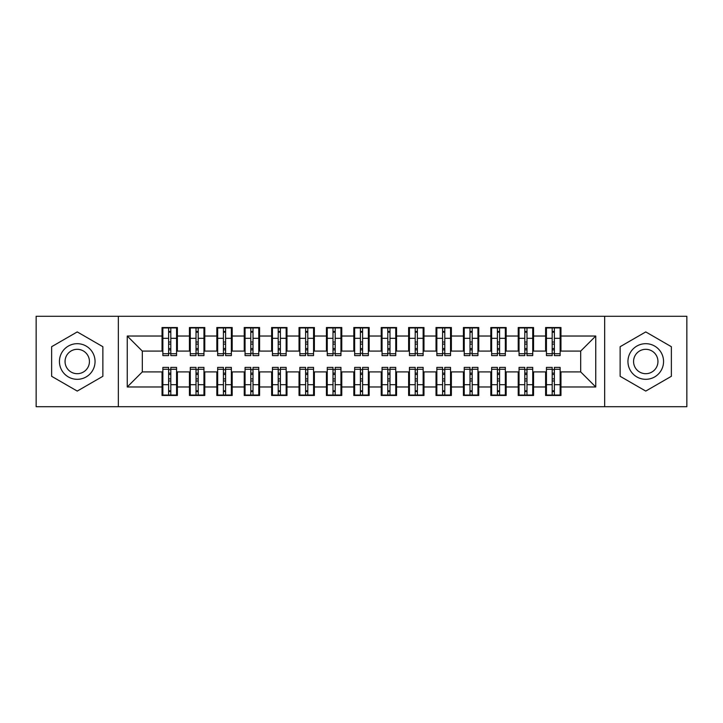 <?xml version="1.0" encoding="UTF-8"?>
<svg xmlns="http://www.w3.org/2000/svg" width="723" height="723" viewBox="0 0 723 723"><rect width="100%" height="100%" fill="white"/><g stroke="black" fill="none" stroke-linecap="round" stroke-linejoin="round"><path stroke-width="1.08" d="M604.654 406.706L686.85 406.706L686.85 316.294L604.654 316.294L604.654 406.706L118.346 406.706L118.346 316.294L36.15 316.294L36.15 406.706L118.346 406.706M552.191 344.103L554.378 344.103L552.191 344.103M554.378 378.897L552.191 378.897L554.378 378.897M524.79 344.103L526.986 344.103L524.79 344.103M526.986 378.897L524.79 378.897L526.986 378.897M497.397 344.103L499.584 344.103L497.397 344.103M499.584 378.897L497.397 378.897L499.584 378.897M469.995 344.103L472.191 344.103L469.995 344.103M472.191 378.897L469.995 378.897L472.191 378.897M442.593 344.103L444.79 344.103L442.593 344.103M444.79 378.897L442.593 378.897L444.79 378.897M415.201 344.103L417.388 344.103L415.201 344.103M417.388 378.897L415.201 378.897L417.388 378.897M387.799 344.103L389.995 344.103L387.799 344.103M389.995 378.897L387.799 378.897L389.995 378.897M360.406 344.103L362.594 344.103L360.406 344.103M362.594 378.897L360.406 378.897L362.594 378.897M333.005 344.103L335.201 344.103L333.005 344.103M335.201 378.897L333.005 378.897L335.201 378.897M305.612 344.103L307.799 344.103L305.612 344.103M307.799 378.897L305.612 378.897L307.799 378.897M278.21 344.103L280.407 344.103L278.21 344.103M280.407 378.897L278.21 378.897L280.407 378.897M250.809 344.103L253.005 344.103L250.809 344.103M253.005 378.897L250.809 378.897L253.005 378.897M223.416 344.103L225.603 344.103L223.416 344.103M225.603 378.897L223.416 378.897L225.603 378.897M196.014 344.103L198.21 344.103L196.014 344.103M198.21 378.897L196.014 378.897L198.21 378.897M604.654 316.294L118.346 316.294M162.865 351.089L142.314 351.089L127.248 336.023L127.248 386.977L162.042 386.977L162.042 395.472L177.388 395.472L177.388 386.977L189.444 386.977L189.444 395.472L204.781 395.472L204.781 386.977L216.837 386.977L216.837 395.472L232.182 395.472L232.182 386.977L244.238 386.977L244.238 395.472L259.584 395.472L259.584 386.977L271.631 386.977L271.631 395.472L286.977 395.472L286.977 386.977L299.033 386.977L299.033 395.472L314.378 395.472L314.378 386.977L326.435 386.977L326.435 395.472L341.771 395.472L341.771 386.977L353.827 386.977L353.827 395.472L369.173 395.472L369.173 386.977L381.229 386.977L381.229 395.472L396.566 395.472L396.566 386.977L408.622 386.977L408.622 395.472L423.967 395.472L423.967 386.977L436.023 386.977L436.023 395.472L451.369 395.472L451.369 386.977L463.416 386.977L463.416 395.472L478.762 395.472L478.762 386.977L490.818 386.977L490.818 395.472L506.163 395.472L506.163 386.977L518.219 386.977L518.219 395.472L533.556 395.472L533.556 386.977L545.612 386.977L545.612 395.472L560.958 395.472L560.958 371.911L580.686 371.911L580.686 351.089L560.135 351.089M127.248 336.023L162.042 336.023L162.042 351.089M580.686 351.089L595.752 336.023L560.958 336.023L560.958 327.528L545.612 327.528L545.612 336.023L533.556 336.023L533.556 327.528L518.219 327.528L518.219 336.023L506.163 336.023L506.163 327.528L490.818 327.528L490.818 336.023L478.762 336.023L478.762 327.528L463.416 327.528L463.416 336.023L451.369 336.023L451.369 327.528L436.023 327.528L436.023 336.023L423.967 336.023L423.967 327.528L408.622 327.528L408.622 336.023L396.566 336.023L396.566 327.528L381.229 327.528L381.229 336.023L369.173 336.023L369.173 327.528L353.827 327.528L353.827 336.023L341.771 336.023L341.771 327.528L326.435 327.528L326.435 336.023L314.378 336.023L314.378 327.528L299.033 327.528L299.033 336.023L286.977 336.023L286.977 327.528L271.631 327.528L271.631 336.023L259.584 336.023L259.584 327.528L244.238 327.528L244.238 336.023L232.182 336.023L232.182 327.528L216.837 327.528L216.837 336.023L204.781 336.023L204.781 327.528L189.444 327.528L189.444 336.023L177.388 336.023L177.388 327.528L162.042 327.528L162.042 336.023M595.752 336.023L595.752 386.977L560.958 386.977M533.556 386.977L533.556 371.911L546.434 371.911M545.612 386.977L545.612 371.911M560.958 336.023L560.958 351.089M506.163 386.977L506.163 371.911L519.042 371.911M518.219 386.977L518.219 371.911M545.612 336.023L545.612 351.089L532.734 351.089M533.556 336.023L533.556 351.089M478.762 386.977L478.762 371.911L491.64 371.911M490.818 386.977L490.818 371.911M518.219 336.023L518.219 351.089L505.341 351.089M506.163 336.023L506.163 351.089M451.369 386.977L451.369 371.911L464.238 371.911M463.416 386.977L463.416 371.911M490.818 336.023L490.818 351.089L477.939 351.089M478.762 336.023L478.762 351.089M423.967 386.977L423.967 371.911L436.846 371.911M436.023 386.977L436.023 371.911M463.416 336.023L463.416 351.089L450.546 351.089M451.369 336.023L451.369 351.089M396.566 386.977L396.566 371.911L409.444 371.911M408.622 386.977L408.622 371.911M436.023 336.023L436.023 351.089L423.145 351.089M423.967 336.023L423.967 351.089M369.173 386.977L369.173 371.911L382.051 371.911M381.229 386.977L381.229 371.911M408.622 336.023L408.622 351.089L395.743 351.089M396.566 336.023L396.566 351.089M341.771 386.977L341.771 371.911L354.65 371.911M353.827 386.977L353.827 371.911M381.229 336.023L381.229 351.089L368.35 351.089M369.173 336.023L369.173 351.089M314.378 386.977L314.378 371.911L327.257 371.911M326.435 386.977L326.435 371.911M353.827 336.023L353.827 351.089L340.949 351.089M341.771 336.023L341.771 351.089M286.977 386.977L286.977 371.911L299.855 371.911M299.033 386.977L299.033 371.911M326.435 336.023L326.435 351.089L313.556 351.089M314.378 336.023L314.378 351.089M259.584 386.977L259.584 371.911L272.454 371.911M271.631 386.977L271.631 371.911M299.033 336.023L299.033 351.089L286.154 351.089M286.977 336.023L286.977 351.089M232.182 386.977L232.182 371.911L245.061 371.911M244.238 386.977L244.238 371.911M271.631 336.023L271.631 351.089L258.762 351.089M259.584 336.023L259.584 351.089M204.781 386.977L204.781 371.911L217.659 371.911M216.837 386.977L216.837 371.911M244.238 336.023L244.238 351.089L231.36 351.089M232.182 336.023L232.182 351.089M177.388 386.977L177.388 371.911L190.266 371.911M189.444 386.977L189.444 371.911M216.837 336.023L216.837 351.089L203.958 351.089M204.781 336.023L204.781 351.089M168.622 344.103L170.809 344.103L168.622 344.103M170.809 378.897L168.622 378.897L170.809 378.897M127.248 386.977L142.314 371.911L162.865 371.911M162.042 386.977L162.042 371.911M189.444 336.023L189.444 351.089L176.566 351.089M177.388 336.023L177.388 351.089M102.865 346.706L77.244 331.92L51.631 346.706L51.631 376.294L77.244 391.08L102.865 376.294L102.865 346.706L102.865 376.294L77.244 391.08L51.631 376.294L51.631 346.706L77.244 331.92L102.865 346.706M620.135 346.706L620.135 376.294L645.756 391.08L671.369 376.294L671.369 346.706L645.756 331.92L620.135 346.706L645.756 331.92L671.369 346.706L671.369 376.294L645.756 391.08L620.135 376.294L620.135 346.706M142.314 351.089L142.314 371.911M546.434 351.089L545.612 351.089M519.042 351.089L518.219 351.089M491.64 351.089L490.818 351.089M464.238 351.089L463.416 351.089M436.846 351.089L436.023 351.089M409.444 351.089L408.622 351.089M382.051 351.089L381.229 351.089M354.65 351.089L353.827 351.089M327.257 351.089L326.435 351.089M299.855 351.089L299.033 351.089M272.454 351.089L271.631 351.089M245.061 351.089L244.238 351.089M217.659 351.089L216.837 351.089M190.266 351.089L189.444 351.089M176.566 371.911L177.388 371.911M203.958 371.911L204.781 371.911M231.36 371.911L232.182 371.911M258.762 371.911L259.584 371.911M286.154 371.911L286.977 371.911M313.556 371.911L314.378 371.911M340.949 371.911L341.771 371.911M368.35 371.911L369.173 371.911M395.743 371.911L396.566 371.911M423.145 371.911L423.967 371.911M450.546 371.911L451.369 371.911M477.939 371.911L478.762 371.911M505.341 371.911L506.163 371.911M532.734 371.911L533.556 371.911M560.135 371.911L560.958 371.911M595.752 386.977L580.686 371.911M162.865 327.799L176.566 327.799L162.865 327.799L162.865 355.608L168.622 355.608L168.622 327.908L176.566 327.944L176.566 355.608L170.809 355.608L170.809 327.944M168.622 331.468L170.809 331.468M168.622 353.312L170.809 353.312M170.809 349.869L168.622 349.869M168.622 348.522L170.809 348.522M177.388 340.542L176.566 340.542M177.388 344.103L176.566 344.103M162.865 340.542L162.042 340.542M162.865 344.103L162.042 344.103M176.566 395.201L162.865 395.201L176.566 395.201L176.566 367.392L170.809 367.392L170.809 395.092L162.865 395.056L162.865 367.392L168.622 367.392L168.622 395.056M170.809 391.532L168.622 391.532M170.809 369.688L168.622 369.688M168.622 373.131L170.809 373.131M170.809 374.478L168.622 374.478M162.042 382.458L162.865 382.458M162.042 378.897L162.865 378.897M176.566 382.458L177.388 382.458M176.566 378.897L177.388 378.897M190.266 327.799L203.958 327.799L190.266 327.799L190.266 355.608L196.014 355.608L196.014 327.908L203.958 327.944L203.958 355.608L198.21 355.608L198.21 327.944M196.014 331.468L198.21 331.468M196.014 353.312L198.21 353.312M198.21 349.869L196.014 349.869M196.014 348.522L198.21 348.522M204.781 340.542L203.958 340.542M204.781 344.103L203.958 344.103M190.266 340.542L189.444 340.542M190.266 344.103L189.444 344.103M217.659 327.799L231.36 327.799L217.659 327.799L217.659 355.608L223.416 355.608L223.416 327.908L231.36 327.944L231.36 355.608L225.603 355.608L225.603 327.944M223.416 331.468L225.603 331.468M223.416 353.312L225.603 353.312M225.603 349.869L223.416 349.869M223.416 348.522L225.603 348.522M232.182 340.542L231.36 340.542M232.182 344.103L231.36 344.103M217.659 340.542L216.837 340.542M217.659 344.103L216.837 344.103M245.061 327.799L258.762 327.799L245.061 327.799L245.061 355.608L250.809 355.608L250.809 327.908L258.762 327.944L258.762 355.608L253.005 355.608L253.005 327.944M250.809 331.468L253.005 331.468M250.809 353.312L253.005 353.312M253.005 349.869L250.809 349.869M250.809 348.522L253.005 348.522M259.584 340.542L258.762 340.542M259.584 344.103L258.762 344.103M245.061 340.542L244.238 340.542M245.061 344.103L244.238 344.103M272.454 327.799L286.154 327.799L272.454 327.799L272.454 355.608L278.21 355.608L278.21 327.908L286.154 327.944L286.154 355.608L280.407 355.608L280.407 327.944M278.21 331.468L280.407 331.468M278.21 353.312L280.407 353.312M280.407 349.869L278.21 349.869M278.21 348.522L280.407 348.522M286.977 340.542L286.154 340.542M286.977 344.103L286.154 344.103M272.454 340.542L271.631 340.542M272.454 344.103L271.631 344.103M203.958 395.201L190.266 395.201L203.958 395.201L203.958 367.392L198.21 367.392L198.21 395.092L190.266 395.056L190.266 367.392L196.014 367.392L196.014 395.056M198.21 391.532L196.014 391.532M198.21 369.688L196.014 369.688M196.014 373.131L198.21 373.131M198.21 374.478L196.014 374.478M189.444 382.458L190.266 382.458M189.444 378.897L190.266 378.897M203.958 382.458L204.781 382.458M203.958 378.897L204.781 378.897M231.36 395.201L217.659 395.201L231.36 395.201L231.36 367.392L225.603 367.392L225.603 395.092L217.659 395.056L217.659 367.392L223.416 367.392L223.416 395.056M225.603 391.532L223.416 391.532M225.603 369.688L223.416 369.688M223.416 373.131L225.603 373.131M225.603 374.478L223.416 374.478M216.837 382.458L217.659 382.458M216.837 378.897L217.659 378.897M231.36 382.458L232.182 382.458M231.36 378.897L232.182 378.897M258.762 395.201L245.061 395.201L258.762 395.201L258.762 367.392L253.005 367.392L253.005 395.092L245.061 395.056L245.061 367.392L250.809 367.392L250.809 395.056M253.005 391.532L250.809 391.532M253.005 369.688L250.809 369.688M250.809 373.131L253.005 373.131M253.005 374.478L250.809 374.478M244.238 382.458L245.061 382.458M244.238 378.897L245.061 378.897M258.762 382.458L259.584 382.458M258.762 378.897L259.584 378.897M286.154 395.201L272.454 395.201L286.154 395.201L286.154 367.392L280.407 367.392L280.407 395.092L272.454 395.056L272.454 367.392L278.21 367.392L278.21 395.056M280.407 391.532L278.21 391.532M280.407 369.688L278.21 369.688M278.21 373.131L280.407 373.131M280.407 374.478L278.21 374.478M271.631 382.458L272.454 382.458M271.631 378.897L272.454 378.897M286.154 382.458L286.977 382.458M286.154 378.897L286.977 378.897M77.244 343.687A17.813 17.813 0 0 0 59.44 361.5A17.813 17.813 0 0 0 77.244 379.313A17.813 17.813 0 0 0 95.056 361.5A17.813 17.813 0 0 0 77.244 343.687M77.244 349.308A12.192 12.192 0 0 0 65.052 361.5A12.192 12.192 0 0 0 77.244 373.692A12.192 12.192 0 0 0 89.435 361.5A12.192 12.192 0 0 0 77.244 349.308M645.756 343.687A17.813 17.813 0 0 0 627.944 361.5A17.813 17.813 0 0 0 645.756 379.313A17.813 17.813 0 0 0 663.56 361.5A17.813 17.813 0 0 0 645.756 343.687M645.756 349.308A12.192 12.192 0 0 0 633.565 361.5A12.192 12.192 0 0 0 645.756 373.692A12.192 12.192 0 0 0 657.948 361.5A12.192 12.192 0 0 0 645.756 349.308M299.855 327.799L313.556 327.799L299.855 327.799L299.855 355.608L305.612 355.608L305.612 327.908L313.556 327.944L313.556 355.608L307.799 355.608L307.799 327.944M305.612 331.468L307.799 331.468M305.612 353.312L307.799 353.312M307.799 349.869L305.612 349.869M305.612 348.522L307.799 348.522M314.378 340.542L313.556 340.542M314.378 344.103L313.556 344.103M299.855 340.542L299.033 340.542M299.855 344.103L299.033 344.103M313.556 395.201L299.855 395.201L313.556 395.201L313.556 367.392L307.799 367.392L307.799 395.092L299.855 395.056L299.855 367.392L305.612 367.392L305.612 395.056M307.799 391.532L305.612 391.532M307.799 369.688L305.612 369.688M305.612 373.131L307.799 373.131M307.799 374.478L305.612 374.478M299.033 382.458L299.855 382.458M299.033 378.897L299.855 378.897M313.556 382.458L314.378 382.458M313.556 378.897L314.378 378.897M327.257 327.799L340.949 327.799L327.257 327.799L327.257 355.608L333.005 355.608L333.005 327.908L340.949 327.944L340.949 355.608L335.201 355.608L335.201 327.944M333.005 331.468L335.201 331.468M333.005 353.312L335.201 353.312M335.201 349.869L333.005 349.869M333.005 348.522L335.201 348.522M341.771 340.542L340.949 340.542M341.771 344.103L340.949 344.103M327.257 340.542L326.435 340.542M327.257 344.103L326.435 344.103M354.65 327.799L368.35 327.799L354.65 327.799L354.65 355.608L360.406 355.608L360.406 327.908L368.35 327.944L368.35 355.608L362.594 355.608L362.594 327.944M360.406 331.468L362.594 331.468M360.406 353.312L362.594 353.312M362.594 349.869L360.406 349.869M360.406 348.522L362.594 348.522M369.173 340.542L368.35 340.542M369.173 344.103L368.35 344.103M354.65 340.542L353.827 340.542M354.65 344.103L353.827 344.103M382.051 327.799L395.743 327.799L382.051 327.799L382.051 355.608L387.799 355.608L387.799 327.908L395.743 327.944L395.743 355.608L389.995 355.608L389.995 327.944M387.799 331.468L389.995 331.468M387.799 353.312L389.995 353.312M389.995 349.869L387.799 349.869M387.799 348.522L389.995 348.522M396.566 340.542L395.743 340.542M396.566 344.103L395.743 344.103M382.051 340.542L381.229 340.542M382.051 344.103L381.229 344.103M340.949 395.201L327.257 395.201L340.949 395.201L340.949 367.392L335.201 367.392L335.201 395.092L327.257 395.056L327.257 367.392L333.005 367.392L333.005 395.056M335.201 391.532L333.005 391.532M335.201 369.688L333.005 369.688M333.005 373.131L335.201 373.131M335.201 374.478L333.005 374.478M326.435 382.458L327.257 382.458M326.435 378.897L327.257 378.897M340.949 382.458L341.771 382.458M340.949 378.897L341.771 378.897M368.35 395.201L354.65 395.201L368.35 395.201L368.35 367.392L362.594 367.392L362.594 395.092L354.65 395.056L354.65 367.392L360.406 367.392L360.406 395.056M362.594 391.532L360.406 391.532M362.594 369.688L360.406 369.688M360.406 373.131L362.594 373.131M362.594 374.478L360.406 374.478M353.827 382.458L354.65 382.458M353.827 378.897L354.65 378.897M368.35 382.458L369.173 382.458M368.35 378.897L369.173 378.897M395.743 395.201L382.051 395.201L395.743 395.201L395.743 367.392L389.995 367.392L389.995 395.092L382.051 395.056L382.051 367.392L387.799 367.392L387.799 395.056M389.995 391.532L387.799 391.532M389.995 369.688L387.799 369.688M387.799 373.131L389.995 373.131M389.995 374.478L387.799 374.478M381.229 382.458L382.051 382.458M381.229 378.897L382.051 378.897M395.743 382.458L396.566 382.458M395.743 378.897L396.566 378.897M409.444 327.799L423.145 327.799L409.444 327.799L409.444 355.608L415.201 355.608L415.201 327.908L423.145 327.944L423.145 355.608L417.388 355.608L417.388 327.944M415.201 331.468L417.388 331.468M415.201 353.312L417.388 353.312M417.388 349.869L415.201 349.869M415.201 348.522L417.388 348.522M423.967 340.542L423.145 340.542M423.967 344.103L423.145 344.103M409.444 340.542L408.622 340.542M409.444 344.103L408.622 344.103M423.145 395.201L409.444 395.201L423.145 395.201L423.145 367.392L417.388 367.392L417.388 395.092L409.444 395.056L409.444 367.392L415.201 367.392L415.201 395.056M417.388 391.532L415.201 391.532M417.388 369.688L415.201 369.688M415.201 373.131L417.388 373.131M417.388 374.478L415.201 374.478M408.622 382.458L409.444 382.458M408.622 378.897L409.444 378.897M423.145 382.458L423.967 382.458M423.145 378.897L423.967 378.897M436.846 327.799L450.546 327.799L436.846 327.799L436.846 355.608L442.593 355.608L442.593 327.908L450.546 327.944L450.546 355.608L444.79 355.608L444.79 327.944M442.593 331.468L444.79 331.468M442.593 353.312L444.79 353.312M444.79 349.869L442.593 349.869M442.593 348.522L444.79 348.522M451.369 340.542L450.546 340.542M451.369 344.103L450.546 344.103M436.846 340.542L436.023 340.542M436.846 344.103L436.023 344.103M450.546 395.201L436.846 395.201L450.546 395.201L450.546 367.392L444.79 367.392L444.79 395.092L436.846 395.056L436.846 367.392L442.593 367.392L442.593 395.056M444.79 391.532L442.593 391.532M444.79 369.688L442.593 369.688M442.593 373.131L444.79 373.131M444.79 374.478L442.593 374.478M436.023 382.458L436.846 382.458M436.023 378.897L436.846 378.897M450.546 382.458L451.369 382.458M450.546 378.897L451.369 378.897M464.238 327.799L477.939 327.799L464.238 327.799L464.238 355.608L469.995 355.608L469.995 327.908L477.939 327.944L477.939 355.608L472.191 355.608L472.191 327.944M469.995 331.468L472.191 331.468M469.995 353.312L472.191 353.312M472.191 349.869L469.995 349.869M469.995 348.522L472.191 348.522M478.762 340.542L477.939 340.542M478.762 344.103L477.939 344.103M464.238 340.542L463.416 340.542M464.238 344.103L463.416 344.103M477.939 395.201L464.238 395.201L477.939 395.201L477.939 367.392L472.191 367.392L472.191 395.092L464.238 395.056L464.238 367.392L469.995 367.392L469.995 395.056M472.191 391.532L469.995 391.532M472.191 369.688L469.995 369.688M469.995 373.131L472.191 373.131M472.191 374.478L469.995 374.478M463.416 382.458L464.238 382.458M463.416 378.897L464.238 378.897M477.939 382.458L478.762 382.458M477.939 378.897L478.762 378.897M491.64 327.799L505.341 327.799L491.64 327.799L491.64 355.608L497.397 355.608L497.397 327.908L505.341 327.944L505.341 355.608L499.584 355.608L499.584 327.944M497.397 331.468L499.584 331.468M497.397 353.312L499.584 353.312M499.584 349.869L497.397 349.869M497.397 348.522L499.584 348.522M506.163 340.542L505.341 340.542M506.163 344.103L505.341 344.103M491.64 340.542L490.818 340.542M491.64 344.103L490.818 344.103M505.341 395.201L491.64 395.201L505.341 395.201L505.341 367.392L499.584 367.392L499.584 395.092L491.64 395.056L491.64 367.392L497.397 367.392L497.397 395.056M499.584 391.532L497.397 391.532M499.584 369.688L497.397 369.688M497.397 373.131L499.584 373.131M499.584 374.478L497.397 374.478M490.818 382.458L491.64 382.458M490.818 378.897L491.64 378.897M505.341 382.458L506.163 382.458M505.341 378.897L506.163 378.897M519.042 327.799L532.734 327.799L519.042 327.799L519.042 355.608L524.79 355.608L524.79 327.908L532.734 327.944L532.734 355.608L526.986 355.608L526.986 327.944M524.79 331.468L526.986 331.468M524.79 353.312L526.986 353.312M526.986 349.869L524.79 349.869M524.79 348.522L526.986 348.522M533.556 340.542L532.734 340.542M533.556 344.103L532.734 344.103M519.042 340.542L518.219 340.542M519.042 344.103L518.219 344.103M532.734 395.201L519.042 395.201L532.734 395.201L532.734 367.392L526.986 367.392L526.986 395.092L519.042 395.056L519.042 367.392L524.79 367.392L524.79 395.056M526.986 391.532L524.79 391.532M526.986 369.688L524.79 369.688M524.79 373.131L526.986 373.131M526.986 374.478L524.79 374.478M518.219 382.458L519.042 382.458M518.219 378.897L519.042 378.897M532.734 382.458L533.556 382.458M532.734 378.897L533.556 378.897M546.434 327.799L560.135 327.799L546.434 327.799L546.434 355.608L552.191 355.608L552.191 327.908L560.135 327.944L560.135 355.608L554.378 355.608L554.378 327.944M552.191 331.468L554.378 331.468M552.191 353.312L554.378 353.312M554.378 349.869L552.191 349.869M552.191 348.522L554.378 348.522M560.958 340.542L560.135 340.542M560.958 344.103L560.135 344.103M546.434 340.542L545.612 340.542M546.434 344.103L545.612 344.103M560.135 395.201L546.434 395.201L560.135 395.201L560.135 367.392L554.378 367.392L554.378 395.092L546.434 395.056L546.434 367.392L552.191 367.392L552.191 395.056M554.378 391.532L552.191 391.532M554.378 369.688L552.191 369.688M552.191 373.131L554.378 373.131M554.378 374.478L552.191 374.478M545.612 382.458L546.434 382.458M545.612 378.897L546.434 378.897M560.135 382.458L560.958 382.458M560.135 378.897L560.958 378.897M162.865 327.944L168.622 327.944M170.809 353.728L176.566 353.728M170.809 338.31L176.566 338.31M162.865 353.728L168.622 353.728M162.865 338.31L168.622 338.31M168.622 342.015L170.809 342.015M168.622 332.191L170.809 332.191M176.566 395.056L170.809 395.056M168.622 369.272L162.865 369.272M168.622 384.69L162.865 384.69M176.566 369.272L170.809 369.272M176.566 384.69L170.809 384.69M170.809 380.985L168.622 380.985M170.809 390.809L168.622 390.809M190.266 327.944L196.014 327.944M198.21 353.728L203.958 353.728M198.21 338.31L203.958 338.31M190.266 353.728L196.014 353.728M190.266 338.31L196.014 338.31M196.014 342.015L198.21 342.015M196.014 332.191L198.21 332.191M217.659 327.944L223.416 327.944M225.603 353.728L231.36 353.728M225.603 338.31L231.36 338.31M217.659 353.728L223.416 353.728M217.659 338.31L223.416 338.31M223.416 342.015L225.603 342.015M223.416 332.191L225.603 332.191M245.061 327.944L250.809 327.944M253.005 353.728L258.762 353.728M253.005 338.31L258.762 338.31M245.061 353.728L250.809 353.728M245.061 338.31L250.809 338.31M250.809 342.015L253.005 342.015M250.809 332.191L253.005 332.191M272.454 327.944L278.21 327.944M280.407 353.728L286.154 353.728M280.407 338.31L286.154 338.31M272.454 353.728L278.21 353.728M272.454 338.31L278.21 338.31M278.21 342.015L280.407 342.015M278.21 332.191L280.407 332.191M203.958 395.056L198.21 395.056M196.014 369.272L190.266 369.272M196.014 384.69L190.266 384.69M203.958 369.272L198.21 369.272M203.958 384.69L198.21 384.69M198.21 380.985L196.014 380.985M198.21 390.809L196.014 390.809M231.36 395.056L225.603 395.056M223.416 369.272L217.659 369.272M223.416 384.69L217.659 384.69M231.36 369.272L225.603 369.272M231.36 384.69L225.603 384.69M225.603 380.985L223.416 380.985M225.603 390.809L223.416 390.809M258.762 395.056L253.005 395.056M250.809 369.272L245.061 369.272M250.809 384.69L245.061 384.69M258.762 369.272L253.005 369.272M258.762 384.69L253.005 384.69M253.005 380.985L250.809 380.985M253.005 390.809L250.809 390.809M286.154 395.056L280.407 395.056M278.21 369.272L272.454 369.272M278.21 384.69L272.454 384.69M286.154 369.272L280.407 369.272M286.154 384.69L280.407 384.69M280.407 380.985L278.21 380.985M280.407 390.809L278.21 390.809M299.855 327.944L305.612 327.944M307.799 353.728L313.556 353.728M307.799 338.31L313.556 338.31M299.855 353.728L305.612 353.728M299.855 338.31L305.612 338.31M305.612 342.015L307.799 342.015M305.612 332.191L307.799 332.191M313.556 395.056L307.799 395.056M305.612 369.272L299.855 369.272M305.612 384.69L299.855 384.69M313.556 369.272L307.799 369.272M313.556 384.69L307.799 384.69M307.799 380.985L305.612 380.985M307.799 390.809L305.612 390.809M327.257 327.944L333.005 327.944M335.201 353.728L340.949 353.728M335.201 338.31L340.949 338.31M327.257 353.728L333.005 353.728M327.257 338.31L333.005 338.31M333.005 342.015L335.201 342.015M333.005 332.191L335.201 332.191M354.65 327.944L360.406 327.944M362.594 353.728L368.35 353.728M362.594 338.31L368.35 338.31M354.65 353.728L360.406 353.728M354.65 338.31L360.406 338.31M360.406 342.015L362.594 342.015M360.406 332.191L362.594 332.191M382.051 327.944L387.799 327.944M389.995 353.728L395.743 353.728M389.995 338.31L395.743 338.31M382.051 353.728L387.799 353.728M382.051 338.31L387.799 338.31M387.799 342.015L389.995 342.015M387.799 332.191L389.995 332.191M340.949 395.056L335.201 395.056M333.005 369.272L327.257 369.272M333.005 384.69L327.257 384.69M340.949 369.272L335.201 369.272M340.949 384.69L335.201 384.69M335.201 380.985L333.005 380.985M335.201 390.809L333.005 390.809M368.35 395.056L362.594 395.056M360.406 369.272L354.65 369.272M360.406 384.69L354.65 384.69M368.35 369.272L362.594 369.272M368.35 384.69L362.594 384.69M362.594 380.985L360.406 380.985M362.594 390.809L360.406 390.809M395.743 395.056L389.995 395.056M387.799 369.272L382.051 369.272M387.799 384.69L382.051 384.69M395.743 369.272L389.995 369.272M395.743 384.69L389.995 384.69M389.995 380.985L387.799 380.985M389.995 390.809L387.799 390.809M409.444 327.944L415.201 327.944M417.388 353.728L423.145 353.728M417.388 338.31L423.145 338.31M409.444 353.728L415.201 353.728M409.444 338.31L415.201 338.31M415.201 342.015L417.388 342.015M415.201 332.191L417.388 332.191M423.145 395.056L417.388 395.056M415.201 369.272L409.444 369.272M415.201 384.69L409.444 384.69M423.145 369.272L417.388 369.272M423.145 384.69L417.388 384.69M417.388 380.985L415.201 380.985M417.388 390.809L415.201 390.809M436.846 327.944L442.593 327.944M444.79 353.728L450.546 353.728M444.79 338.31L450.546 338.31M436.846 353.728L442.593 353.728M436.846 338.31L442.593 338.31M442.593 342.015L444.79 342.015M442.593 332.191L444.79 332.191M450.546 395.056L444.79 395.056M442.593 369.272L436.846 369.272M442.593 384.69L436.846 384.69M450.546 369.272L444.79 369.272M450.546 384.69L444.79 384.69M444.79 380.985L442.593 380.985M444.79 390.809L442.593 390.809M464.238 327.944L469.995 327.944M472.191 353.728L477.939 353.728M472.191 338.31L477.939 338.31M464.238 353.728L469.995 353.728M464.238 338.31L469.995 338.31M469.995 342.015L472.191 342.015M469.995 332.191L472.191 332.191M477.939 395.056L472.191 395.056M469.995 369.272L464.238 369.272M469.995 384.69L464.238 384.69M477.939 369.272L472.191 369.272M477.939 384.69L472.191 384.69M472.191 380.985L469.995 380.985M472.191 390.809L469.995 390.809M491.64 327.944L497.397 327.944M499.584 353.728L505.341 353.728M499.584 338.31L505.341 338.31M491.64 353.728L497.397 353.728M491.64 338.31L497.397 338.31M497.397 342.015L499.584 342.015M497.397 332.191L499.584 332.191M505.341 395.056L499.584 395.056M497.397 369.272L491.64 369.272M497.397 384.69L491.64 384.69M505.341 369.272L499.584 369.272M505.341 384.69L499.584 384.69M499.584 380.985L497.397 380.985M499.584 390.809L497.397 390.809M519.042 327.944L524.79 327.944M526.986 353.728L532.734 353.728M526.986 338.31L532.734 338.31M519.042 353.728L524.79 353.728M519.042 338.31L524.79 338.31M524.79 342.015L526.986 342.015M524.79 332.191L526.986 332.191M532.734 395.056L526.986 395.056M524.79 369.272L519.042 369.272M524.79 384.69L519.042 384.69M532.734 369.272L526.986 369.272M532.734 384.69L526.986 384.69M526.986 380.985L524.79 380.985M526.986 390.809L524.79 390.809M546.434 327.944L552.191 327.944M554.378 353.728L560.135 353.728M554.378 338.31L560.135 338.31M546.434 353.728L552.191 353.728M546.434 338.31L552.191 338.31M552.191 342.015L554.378 342.015M552.191 332.191L554.378 332.191M560.135 395.056L554.378 395.056M552.191 369.272L546.434 369.272M552.191 384.69L546.434 384.69M560.135 369.272L554.378 369.272M560.135 384.69L554.378 384.69M554.378 380.985L552.191 380.985M554.378 390.809L552.191 390.809"/></g></svg>
